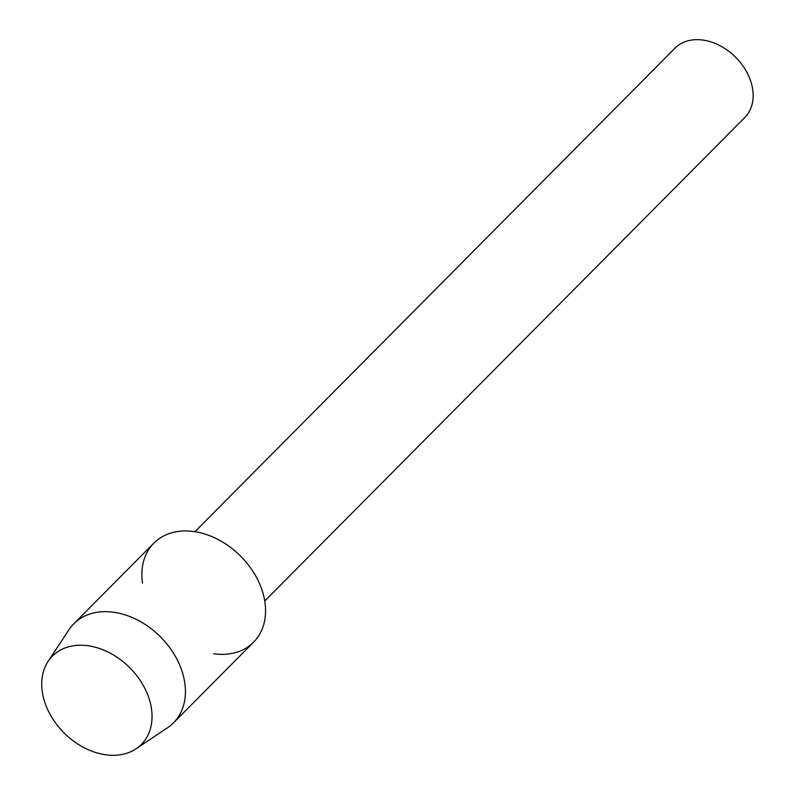 <?xml version="1.0" encoding="UTF-8"?>
<svg xmlns="http://www.w3.org/2000/svg" width="795" height="795" viewBox="0 0 795 795"><rect width="100%" height="100%" fill="white"/><g stroke="black" fill="none" stroke-linecap="round" stroke-linejoin="round"><path stroke-width="1.19" d="M42.841 694.939A62.686 46.289 -135.2 0 0 107.921 755.051A62.686 46.289 -135.2 0 0 150.921 705.602A62.686 46.289 -135.2 0 0 85.83 645.49A62.686 46.289 -135.2 0 0 42.841 694.939A62.686 46.289 -135.2 0 0 81.12 746.058A62.686 46.289 -135.2 0 0 136.054 748.811A62.686 46.289 -135.2 0 0 150.921 705.602A62.686 46.289 -135.2 0 0 104.652 650.469A62.686 46.289 -135.2 0 0 48.058 661.45A62.686 46.289 -135.2 0 0 42.841 694.939M213.676 653.788A70.278 51.894 -135.2 0 0 264.308 598.635A70.278 51.894 -135.2 0 0 193.086 531.438A70.278 51.894 -135.2 0 0 142.514 583.142M264.735 601.02L744.776 117.521A49.191 36.332 -135.2 0 0 752.279 87.043A49.191 36.332 -135.2 0 0 719.127 45.245A49.191 36.332 -135.2 0 0 674.955 48.197L194.924 531.706M136.054 748.811L167.507 727.783A70.278 51.894 -135.2 0 0 173.459 722.884A70.278 51.894 -135.2 0 0 184.172 679.347A70.278 51.894 -135.2 0 0 136.81 619.643A70.278 51.894 -135.2 0 0 73.716 623.856A70.278 51.894 -135.2 0 0 68.857 629.849L48.058 661.45M173.459 722.884L253.585 642.171A70.278 51.894 -135.2 0 0 264.308 598.635A70.278 51.894 -135.2 0 0 216.946 538.931A70.278 51.894 -135.2 0 0 153.842 543.144L73.716 623.856"/></g></svg>
